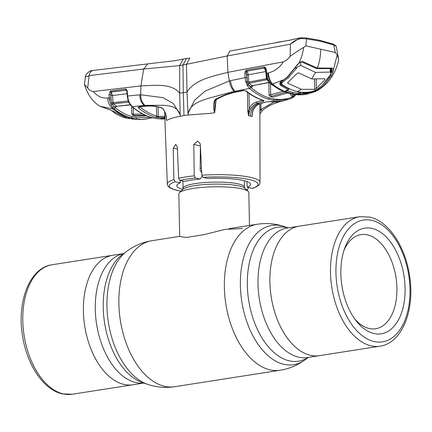 <?xml version="1.0" encoding="UTF-8"?>
<svg xmlns="http://www.w3.org/2000/svg" width="432" height="432" viewBox="0 0 432 432"><rect width="100%" height="100%" fill="white"/><g stroke="black" fill="none" stroke-linecap="round" stroke-linejoin="round"><path stroke-width="0.65" d="M299.138 226.168A65.524 38.518 81.1 0 0 269.892 282.047A65.524 38.518 81.1 0 0 319.361 355.649A65.524 38.518 -98.9 0 1 310.484 355.315A65.524 38.518 -98.9 0 1 270.292 289.44A65.524 38.518 -98.9 0 1 299.138 226.168L287.253 228.026A65.524 38.518 81.1 0 0 258.007 283.905A65.524 38.518 81.1 0 0 307.476 357.507L379.971 346.183A65.524 38.518 -98.9 0 1 371.099 345.848A65.524 38.518 -98.9 0 1 330.901 279.974A65.524 38.518 -98.9 0 1 359.748 216.702L299.138 226.168M83.398 311.175A65.524 38.518 -98.9 0 1 112.639 255.296A65.524 38.518 81.1 0 0 83.792 318.568A65.524 38.518 81.1 0 0 123.989 384.442A65.524 38.518 81.1 0 0 132.862 384.777A65.524 38.518 -98.9 0 1 83.398 311.175M201.474 168.07A34.997 6.41 178.9 0 0 200.178 168.183M249.469 225.466L248.837 192.548A34.997 6.41 178.9 0 0 248.2 191.365A34.997 6.41 178.9 0 0 241.817 188.849A34.997 6.41 178.9 0 0 205.859 187.126A34.997 6.41 178.9 0 0 179.442 192.683A34.997 6.41 178.9 0 0 178.853 193.892L179.669 236.498L186.187 237.487L203.661 234.722L224.915 229.408L242.579 228.479M371.957 228.404A53.471 31.428 -98.9 0 1 405.086 288.193A53.471 31.428 -98.9 0 1 373.977 333.515A53.471 31.428 -98.9 0 1 356.076 320.782A53.471 31.428 -98.9 0 1 344.736 248.184A53.471 31.428 -98.9 0 1 371.957 228.404M343.964 250.447A47.639 27.999 -98.9 0 1 360.958 234.619A47.639 27.999 -98.9 0 1 367.405 234.862A47.639 27.999 -98.9 0 1 396.63 282.755A47.639 27.999 -98.9 0 1 375.656 328.752A47.639 27.999 -98.9 0 1 369.203 328.509A47.639 27.999 -98.9 0 1 354.65 318.865M164.851 117.698L155.542 117.331C149.661 115.549 143.959 112.406 138.429 107.908L138.71 106.709L144.904 106.115C150.908 105.413 156.584 106.013 161.93 107.914C165.181 110.986 166.649 115.096 166.336 120.242L167.519 120.069C169.981 118.66 174.22 117.385 180.236 116.23L180.079 114.566L173.335 103.523L163.091 97.675L140.67 94.759C140.8 99.349 142.204 102.881 144.871 105.359L132.359 106.753L129.487 102.989L128.363 100.03L127.64 96.001L127.273 96.147L126.916 91.579L127.289 91.433L127.64 96.001L140.67 94.759L140.918 85.919C153.7 85.514 171.434 82.831 179.685 93.177L183.298 92.599L183.983 115.587A47.444 8.683 178.9 0 0 180.236 116.23L179.685 93.177L179.663 65.578L143.645 69.034L89.149 75.605L87.685 88.004C89.159 90.002 91.022 91.174 93.274 91.519L140.918 85.919L143.64 69.028L147.809 63.877L91.66 70.664C91.66 69.968 85.142 73.435 85.325 77.215L89.149 75.605A7.776 5.195 -96.8 0 1 93.328 70.389M166.336 120.242L166.093 116.845M180.889 191.236L172.303 189.005L168.799 187.002L167.659 185.522L167.308 184.113A46.354 8.489 -1.1 0 1 173.902 179.566L173.254 148.144L175.732 144.369L177.325 147.047L178.637 178.281A46.354 8.489 -1.1 0 1 185.809 176.926A46.354 8.489 -1.1 0 1 194.233 175.846L195.431 177.995A44.41 8.132 178.9 0 0 187.013 179.064A44.41 8.132 178.9 0 0 179.89 180.425L178.637 178.281M200.896 156.373A36.272 6.642 -1.1 0 1 200.286 156.341M180.193 180.495L180.193 182.866A36.898 6.755 178.9 0 0 176.796 185.76A36.898 6.755 178.9 0 0 182.763 189.329M180.193 182.866L175.187 181.737A44.41 8.132 178.9 0 0 180.949 191.171M173.902 179.566L175.187 181.737M194.233 175.846L193.806 144.472L197.845 141.048L200.286 143.921L201.825 175.208A46.354 8.489 -1.1 0 1 259.999 182.331L259.886 103.847M202.122 176.283L200.081 179.042L195.431 177.995M201.706 172.843L200.162 170.073L200.383 145.951L193.806 144.472M200.081 179.042A36.898 6.755 178.9 0 0 184.54 181.472L179.89 180.425M246.64 189.913A44.41 8.132 178.9 0 0 247.487 189.718L246.699 189.972M246.094 189.405L247.487 189.718L248.67 187.612M246.958 181.537L247.185 187.283A36.898 6.755 178.9 0 0 250.576 184.34A36.898 6.755 178.9 0 0 208.165 178.492L203.159 177.368L201.825 175.208M259.999 182.331C259.281 183.778 261.506 184.799 252.628 188.39L247.185 187.283M183.983 115.587A47.444 8.683 -1.1 0 1 188.028 115.015L187.018 92.032L183.298 92.599L182.957 65.032L179.663 65.578L183.254 59.076L174.863 60.707L147.809 63.877M108.162 109.231A1.166 0.815 97.4 0 0 108.427 109.334L99.905 106.234L111.656 110.495L126.198 117.742C126.943 118.012 126.77 118.055 125.68 117.882L122.78 117.175L126.716 118.201L132.408 118.638L130.075 118.039L131.198 118.001C125.275 116.305 119.518 113.238 113.929 108.81L112.838 108.94L99.9 106.229M93.274 91.519C97.421 96.374 102.265 98.539 107.8 98.01C107.584 101.758 109.264 105.397 112.838 108.94C118.498 113.346 124.243 116.381 130.075 118.039M108.427 109.334L111.353 110.387A1.166 0.821 -55.5 0 0 111.656 110.495M126.063 117.715L126.063 117.715A1.166 0.907 -72.5 0 0 126.198 117.742L111.353 110.387M125.285 117.461A1.166 0.713 100.4 0 0 125.68 117.882M85.325 77.215L84.461 84.429L87.685 88.004M116.867 106.294L115.058 107.347L113.94 106.429L115.16 107.644A1.166 0.799 128.5 0 1 113.929 108.81L112.563 107.46L111.029 104.641L109.388 99.797L109.031 94.775L110.171 91.103L125.545 89.051L126.684 89.581L127.289 91.433M107.8 98.01L110.921 97.794L111.1 99.533L110.754 94.7L109.031 94.775M152.555 117.812L142.949 119.518L135.869 119.054L131.198 118.001L132.224 116.726L136.847 117.769L150.714 117.293M132.624 119.108L131.83 119.011A1.166 0.929 97.7 0 1 131.83 119.011L140.832 119.572L132.408 118.638M152.609 117.823L141.847 119.556M297.281 64.26L297.61 64.433L298.906 63.077C301.385 58.131 302.951 52.909 303.615 47.417C299.489 49.793 294.997 52.78 290.126 56.387L290.439 44.167L299.884 37.913L301.174 37.773A1.166 0.513 88 0 1 301.255 37.757A1.166 0.513 88 0 1 301.768 38.529C297.529 38.983 293.749 40.862 290.439 44.167L227.2 55.976L182.957 65.032L186.44 58.487L183.233 59.081M290.126 56.387C288.257 58.909 286.011 60.723 283.397 61.825L227.896 72.333C213.764 76.135 195.124 79.132 187.018 92.032L186.467 64.514L189.756 58.061L186.424 58.493M227.2 55.976L229.829 51.062L289.294 40.284L299.749 37.935M180.079 114.566C176.85 105.575 168.572 105.97 163.399 105.289L144.871 105.359M161.93 107.914A1.166 0.815 115 0 0 162.259 108.286L162.259 108.286C163.021 107.897 165.629 112.957 165.586 113.983L166.228 118.325L166.001 115.819M166.331 120.236L166.228 118.287M138.71 106.709A1.166 0.794 84.5 0 0 139.147 106.85L145.352 106.261C148.165 105.964 156.287 105.57 162.259 108.286M138.429 107.908A1.166 0.794 -50.8 0 0 139.66 106.801M155.542 117.331A1.166 0.907 -73.2 0 0 156.595 116.062L158.236 116.429L164.803 116.419M139.671 106.747C145.152 111.197 150.795 114.302 156.595 116.062L156.449 106.574M158.085 106.898L158.236 116.429A1.166 0.707 -90.4 0 0 158.83 117.72M156.103 117.466L156.875 116.154M161.714 118.346A1.166 0.929 98.4 0 1 161.131 118.589L164.873 118.314L161.66 118.346A1.166 0.707 -90.5 0 1 161.579 118.336M164.894 118.951L161.131 118.589M130.054 103.966A1.166 0.518 149.1 0 1 129.622 103.826L131.933 106.618A1.166 0.772 130.3 0 0 132.359 106.753C138.623 112.039 145.039 115.63 151.605 117.52L156.276 118.573L164.9 119M161.379 118.352L160.774 118.519M161.746 118.336A1.166 0.707 -90.5 0 1 161.66 118.346L160.893 118.373M128.677 101.083A1.166 0.324 163.6 0 1 128.261 100.958L128.039 100.219M129.487 102.989A1.166 0.367 150 0 1 129.098 102.924L129.622 103.826A1.166 0.518 149.1 0 1 129.692 103.388M115.16 107.644C120.695 112.028 126.387 115.058 132.224 116.726M136.993 116.138A1.166 0.707 -91.8 0 1 136.901 116.149L146.777 115.873M145.244 115.209L132.948 115.49L136.112 116.203M132.948 115.49L131.711 113.886L133.353 114.215L142.7 113.962M146.799 115.884L136.901 116.149A1.166 0.707 -91.8 0 1 136.809 116.143M133.963 115.506A1.166 0.702 -91.8 0 1 133.353 114.215L133.25 107.708M126.916 89.942L126.5 89.991L126.916 89.937M128.709 102.19L113.4 103.718L116.289 106.186A1.166 0.799 -51.3 0 0 115.058 107.347M130.237 104.76L116.521 106.31M128.639 102.033A1.166 0.745 -46.8 0 0 128.542 102.033L128.099 100.985L112.99 102.654L113.4 103.718A1.166 0.772 -47.8 0 0 112.363 104.371L113.94 106.429A1.166 0.68 140.7 0 1 112.563 107.46M127.532 93.647L112.617 95.515L112.99 102.654L111.694 102.74L112.363 104.371A1.166 0.599 165.7 0 1 111.029 104.641M110.921 97.794L110.905 92.086A1.166 0.756 -46.4 0 1 111.191 92.021L126.106 90.212L111.127 91.962L112.617 95.515L110.889 95.585M127.003 91.508L126.106 90.212A1.166 0.734 -45.6 0 1 126.56 90.353A1.166 0.734 -45.6 0 1 126.614 90.412A1.166 0.626 -38.8 0 1 126.571 90.369A1.166 0.626 -38.8 0 1 126.684 89.581M127.148 91.654L126.614 90.412L125.977 90.083A1.166 0.788 -97.2 0 1 125.545 89.051M111.127 91.962A1.166 0.783 -97.2 0 1 110.684 90.92M109.388 99.797L111.1 99.533L111.694 102.74L110.5 103.383M128.363 100.03L127.98 100.013L129.098 102.924M110.905 92.086A1.166 0.702 -121.4 0 1 110.171 91.103M279.774 101.655L279.358 101.774C273.37 103.361 267.759 106.207 262.526 110.322A1.166 0.626 48.6 0 1 262.451 110.419L259.902 114.086M259.897 111.802L260.89 109.48A1.166 0.626 48.6 0 0 262.451 110.419C270.108 104.393 273.37 103.923 279.299 101.795L279.358 101.774M261.025 103.496L260.89 109.48L273.737 102.098M269.071 101.66L283.943 100.699L277.754 101.925L268.731 101.682A1.166 0.929 -81.4 0 0 269.071 101.66L265.799 101.979L259.594 103.885C256.873 104.771 254.718 106.699 253.136 109.674L252.45 111.823L252.115 116.5L250.398 116.084C250.738 109.787 253.39 105.635 258.352 103.626L257.105 103.329C254.367 104.209 252.234 106.142 250.7 109.129L249.647 111.191L248.508 115.684L248.713 110.689L249.264 108.464C250.949 105.176 253.287 103.043 256.279 102.071L262.478 100.159M305.467 37.886A1.166 0.934 96.7 0 1 305.705 37.881L319.415 40.23L333.207 44.069L336.037 45.922A1.166 1.107 149.1 0 1 336.172 46.278L333.774 44.977L320.09 41.164L306.499 38.831L301.768 38.529M336.037 45.922L336.172 46.278M333.207 44.069A1.166 0.902 108.3 0 1 333.774 44.977L335.302 52.493L305.872 45.868L303.615 47.417M299.884 37.913L305.705 37.881A1.166 0.934 96.7 0 1 306.499 38.831L305.872 45.868M299.738 37.94L289.1 40.387L276.41 42.417M330.421 75.049L331.571 71.977L332.878 72.376L331.49 75.595L323.865 85.342L320.76 87.961C317.779 90.148 314.626 91.633 311.288 92.399L303.583 93.085L302.686 92.507M330.35 75.206L331.49 75.595M331.452 68.575L331.571 71.982L331.83 70.465A0.778 0.432 6.1 0 0 332.375 70.859A0.778 0.432 6.1 0 0 333.175 70.794L332.878 72.376M281.232 81.702L281.248 84.748L288.905 88.884L288.932 88.511M298.971 63.315C300.667 61.889 301.477 61.387 301.406 61.798L298.906 63.077L287.523 77.117L281.221 81.713L280.341 83.16L281.248 84.748L280.67 85.504C278.84 83.56 279.925 81.616 283.932 79.666L287.221 77.09L297.61 64.433M295.623 67.484L295.326 67.451M283.397 61.825C279.531 67.732 274.509 71.426 268.337 72.911L266.56 73.267L267.608 78.829L270.162 82.831L271.528 84.181L272.489 84.002C270.227 81.491 268.839 77.792 268.337 72.911M272.489 84.002L283.932 79.666A0.778 0.335 -124.8 0 0 284.224 79.699M272.943 83.921L273.818 85.136L272.36 84.024C269.87 81.556 268.288 77.9 267.629 73.057M270.162 82.831A1.166 0.664 -40.2 0 1 269.514 82.706L270.934 84.089A1.166 0.794 127.9 0 0 271.528 84.181C277.204 88.576 282.998 91.622 288.916 93.317L293.587 94.37L309.269 93.431L294.273 94.176L285.881 91.773C285.136 91.395 285.304 90.979 286.384 90.515L288.387 89.662L280.67 85.504M273.818 85.136C278.991 88.933 284.251 91.595 289.602 93.128L291.935 93.728M309.879 93.253L309.269 93.431M288.905 88.884A0.778 0.589 113.7 0 1 288.387 89.662L288.7 88.9M286.384 90.515A1.166 0.632 -111.1 0 0 286.702 90.531L288.468 89.689M286.745 90.515L286.745 90.547A1.166 0.896 111.5 0 1 285.881 91.773M286.745 90.547L292.869 92.443L298.987 93.307A1.166 0.934 93.2 0 1 298.258 94.559L292.054 93.69A1.166 0.918 102.7 0 0 292.869 92.443M298.258 94.559L301.59 93.938A1.166 0.637 68.7 0 1 300.607 92.691L298.987 93.307L298.966 91.919M300.602 92.129L300.607 92.691L301.725 92.232M303.982 92.329A0.778 0.626 90.7 0 1 303.583 93.085L301.59 93.938M309.371 93.404L312.698 92.383L320.76 87.961A0.778 0.378 53.2 0 1 319.972 87.372M311.639 91.595L311.288 92.399M331.83 70.465L331.619 68.591L332.192 68.099C333.083 68.38 333.407 69.277 333.175 70.794L337.181 54.977L335.302 52.493M302.276 61.36L315.182 67.122A0.778 0.589 -67.4 0 1 314.35 67.586L316.721 68.526L317.363 68.018L332.192 68.099M315.182 67.122L317.363 68.018C319.621 61.906 320.695 55.625 320.587 49.178M337.181 54.977L338.548 58.855L338.445 61.09C336.55 68.218 333.887 74.083 330.453 78.678C326.457 84.613 318.395 90.968 312.698 92.383M268.056 80.768L266.857 79.731L249.167 83.176L248.756 82.123L247.369 82.172L246.872 74.801L248.395 74.758L248.756 82.123L266.371 78.678L265.793 71.577L248.395 74.758L247.072 71.307A1.166 0.745 -44.9 0 0 246.391 71.69A1.166 0.275 -147.6 0 1 245.317 71.037L246.548 70.141A1.166 0.578 -100.3 0 0 246.942 71.177L264.352 68.089L246.942 71.177L246.391 71.69L246.397 73.013L247.185 81.238L245.743 81.675L245.101 77.636L229.397 80.897L227.896 72.333L227.183 55.987M234.031 91.433C231.331 88.166 229.792 84.656 229.397 80.897L205.119 91.109L194.573 100.208L188.098 113.314C190.852 103.388 200.767 100.942 208.834 98.194L234.031 91.433L249.561 88.43L247.347 85.633L245.743 81.675M245.722 90.947A1.166 0.788 -51.4 0 0 246.332 91.039C251.996 95.542 257.796 98.68 263.731 100.456A1.166 0.907 -73.4 0 1 263.293 100.462C257.288 98.663 251.429 95.488 245.722 90.947L243.621 90.52L236.056 92.097C232.481 92.821 222.977 95.197 215.735 100.019A1.166 0.405 -124 0 1 215.735 100.024C215.411 100.013 215.093 100.753 214.79 102.244L214.655 112.698L210.46 113.362L188.028 115.015L188.098 113.314M214.655 112.698C213.106 107.843 213.23 103.486 215.012 99.625C221.708 95.839 228.598 93.28 235.678 91.935L243.248 90.369L246.332 91.039M215.735 100.024A1.166 0.405 -124 0 1 215.012 99.625M216.189 99.722L214.672 112.687M243.621 90.52A1.166 0.567 -101.7 0 1 243.248 90.369M250.7 109.129L249.264 108.464L249.01 93.404M247.428 92.264L247.73 110.646L249.647 111.191M247.73 110.646L248.508 115.684M259.951 103.777A1.166 0.653 -107.2 0 1 259.783 103.88C257.882 104.852 256.732 104.344 253.357 109.663L253.136 109.674M253.357 109.663L252.698 111.694L252.158 116.51L252.688 111.758M262.489 100.208A1.166 0.659 73 0 0 263.299 101.417L257.105 103.329A1.166 0.653 72.7 0 1 256.279 102.071M263.336 100.472L264.011 100.57L263.299 101.417M269.444 97.945L274.055 98.987C280.535 100.03 286.783 99.301 292.804 96.806A1.166 0.929 67.3 0 1 292.237 98.037L288.592 99.333L273.283 100.24L268.612 99.187C262.067 97.297 255.717 93.712 249.561 88.43A1.166 0.783 130.8 0 0 250.63 87.313C256.705 92.529 262.975 96.077 269.444 97.945L268.612 99.187M288.592 99.333L292.318 98.01L294.786 96.028A1.166 0.81 -142.8 0 0 294.791 95.197L295.315 94.705A1.166 0.923 62.7 0 1 295.31 94.667M292.804 96.806L294.791 95.197L292.459 96.244A1.166 0.929 67.8 0 1 292.95 95.04L292.95 95.04A1.166 0.929 67.8 0 1 292.977 95.029M295.661 94.705L295.315 95.272A1.166 0.691 -146.4 0 0 295.315 94.705M292.248 93.733L292.95 95.04M292.459 96.244C291.411 96.385 290.768 95.564 290.525 93.793M274.428 96.692A1.166 0.659 -106.5 0 1 274.266 96.79A1.166 0.659 -106.5 0 1 274.077 96.795L273.272 97.151L270.211 96.466L269.066 95.132L283.046 91.363M252.882 85.315C252.661 86.983 252.023 87.512 250.97 86.902L248.627 84.802L250.63 87.313M246.094 82.728L247.369 82.172L248.125 84.083A1.166 0.756 -46.2 0 1 249.167 83.176L252.04 85.784A1.166 0.783 -49.5 0 0 250.97 86.902M269.19 82.312L252.04 85.784L269.33 82.49M285.217 92.232L271.507 96.217A1.166 0.659 -106.6 0 1 270.697 94.959L270.518 83.743M271.507 96.217L270.211 96.466M287.388 92.983L273.964 96.833M274.077 96.795L287.312 92.956M246.861 84.634A1.166 0.491 158.9 0 0 248.125 84.083L248.627 84.802A1.166 0.535 150.2 0 1 247.347 85.633M263.731 100.456L264.011 100.57M246.872 74.801L246.397 73.013L244.874 73.057L245.317 71.037M246.623 77.593L245.101 77.636L244.874 73.057M265.745 70.378L265.194 68.445L264.287 68.029A1.166 0.578 -100.3 0 1 263.876 66.982L264.476 66.987C265.707 67.516 266.317 68.585 266.312 70.2L266.56 73.267L265.993 73.445L265.745 70.378L266.312 70.2M246.548 70.141L263.876 66.982M265.793 71.577L264.352 68.089A1.166 0.751 -47.1 0 1 264.616 68.062A1.166 0.599 -78.4 0 1 264.476 66.987M269.514 82.706L267.635 80.201A1.166 0.275 -37.4 0 1 267.629 80.104A1.166 0.761 -48.5 0 0 267.467 79.839A1.166 0.761 -48.5 0 0 266.857 79.731L266.371 78.678L266.917 78.532A1.166 0.432 -9.2 0 0 267.608 78.829M267.883 80.201L266.938 78.5M267.635 80.201A1.166 0.275 -37.4 0 0 268.153 80.087M267.629 80.104L266.922 78.478A1.166 0.432 -9.2 0 0 266.922 78.548L266.236 75.292L266.819 75.19M268.288 101.617L268.682 101.623M266.134 101.887A1.166 0.653 -106.9 0 1 265.988 101.968A1.166 0.653 -106.9 0 1 265.799 101.979M157.842 117.688L157.739 116.354M314.485 79.099L314.68 89.359L316.327 88.549L324.68 79.904L324.869 78.759L311.71 78.916L298.436 72.808L296.843 73.634L288.095 82.22L287.879 83.322L287.642 82.939M288.333 77.819L297.626 66.89L288.333 77.819L282.949 81.783L281.578 83.624L282.253 84.704C287.231 87.998 292.275 90.31 297.389 91.643C302.503 92.61 307.503 92.561 312.39 91.492L317.056 89.467L322.213 85.45L329.513 76.631L330.977 72.916L330.307 72.058L315.576 72.43L300.71 65.394L300.64 61.97M297.626 66.89L300.71 65.394M295.958 69.077L295.92 67.025M322.213 85.45L330.707 74.336M314.68 89.359L301.336 89.294L297.389 91.643M287.863 82.431L287.879 83.322L301.336 89.294M315.576 72.43L311.71 78.916M147.668 384.345A70.486 41.434 81.1 0 1 106.952 306.358A70.486 41.434 81.1 0 1 126.873 251.197L122.391 254.502A67.792 39.847 81.1 0 0 103.237 307.557A67.792 39.847 81.1 0 0 142.393 382.558L147.668 384.345C156.46 387.31 165.456 388.098 174.663 386.71L280.141 370.24C289.327 368.755 297.659 365.256 305.127 359.753A70.486 41.434 81.1 0 1 262.748 350.347A70.486 41.434 81.1 0 1 240.376 285.52A70.486 41.434 81.1 0 1 284.332 226.6C275.54 223.636 266.544 222.847 257.337 224.235A73.888 43.432 81.1 0 0 224.365 287.242A73.888 43.432 81.1 0 0 280.141 370.24M126.873 251.197C134.341 245.689 142.673 242.195 151.859 240.71A73.888 43.432 81.1 0 0 118.881 303.718A73.888 43.432 81.1 0 0 174.663 386.71M288.031 227.907A67.792 39.847 81.1 0 0 247.331 285.055A67.792 39.847 81.1 0 0 308.254 357.383M123.611 253.6A65.524 38.518 81.1 0 0 95.278 309.317A65.524 38.518 81.1 0 0 143.829 383.044M201.668 172.028A31.633 5.789 178.9 0 0 201.269 172.066M244.334 180.743L244.453 187.159A30.721 5.627 178.9 0 0 238.297 183.913A30.721 5.627 178.9 0 0 203.963 182.596A30.721 5.627 178.9 0 0 183.022 188.336L182.687 189.427L179.442 192.683M244.453 187.159L244.836 188.233A31.633 5.789 178.9 0 0 239.063 185.96A31.633 5.789 178.9 0 0 206.561 184.405A31.633 5.789 178.9 0 0 182.687 189.427M72.252 394.243L62.451 393.881C43.448 389.907 26.816 364.543 22.507 335.74C16.772 301.833 29.538 267.797 52.029 264.762A65.524 38.518 81.1 0 0 23.182 328.034A65.524 38.518 81.1 0 0 63.374 393.908A65.524 38.518 81.1 0 0 72.252 394.243L143.867 383.06M371.806 220.374A61.636 36.229 81.1 0 0 335.95 272.624A61.636 36.229 81.1 0 0 374.134 341.539A61.636 36.229 81.1 0 0 409.99 289.294A61.636 36.229 81.1 0 0 371.806 220.374M177.412 149.078L173.254 148.144M252.191 188.406A44.41 8.132 178.9 0 0 249.188 179.528A44.41 8.132 178.9 0 0 203.159 177.368M139.725 94.835C139.925 99.436 141.421 102.973 144.196 105.44L145.352 106.261M151.605 117.52L151.2 117.401M131.711 113.886L131.593 106.315M136.847 117.769L135.869 119.054M278.959 101.779L279.806 101.65M319.415 40.23A1.166 0.918 102.7 0 1 320.09 41.164M287.458 76.658L287.221 77.09M331.641 68.602L318.902 68.607A0.778 0.626 -88.2 0 0 319.513 68.094M230.504 80.654C231.125 85.19 232.583 88.733 234.873 91.282L236.056 92.097M248.53 115.69L250.398 116.084M258.352 103.626L259.594 103.885A1.166 0.653 -107.2 0 0 259.783 103.88L265.988 101.968L268.472 101.66M274.055 98.987L273.283 100.24M269.066 95.132L268.871 82.582M288.916 93.317L293.258 94.387C299.641 95.18 304.733 94.927 308.534 93.636M293.587 94.37L293.258 94.387M164.808 117.688A1.166 0.707 -90.1 0 1 164.219 116.397M316.143 79.153L316.327 88.549M330.307 72.058L330.242 68.645M282.949 81.783L282.922 80.563M324.659 78.781L324.68 79.904M151.859 240.71L179.669 236.369M229.176 228.636L257.337 224.235M288.133 227.891L284.332 226.6M52.029 264.762L123.649 253.579M308.351 357.372L305.127 359.753M182.887 181.1L183.022 188.336M244.836 188.233L248.2 191.365M379.971 346.183C402.462 343.154 415.228 309.118 409.493 275.211C405.184 246.407 388.552 221.038 369.549 217.069L359.748 216.702M167.308 184.113L164.608 111.213M111.116 91.951L110.7 91.935M111.823 110.711L116.008 114.005L122.78 117.175M84.461 84.429C87.437 94.306 92.448 101.488 99.495 105.975M129.109 118.622L126.716 118.201M131.933 106.618C138.224 111.931 144.715 115.56 151.394 117.493L156.152 118.562L162.54 119.038M116.618 106.315L130.361 104.927M127.278 91.33L126.56 90.353M127.273 96.147L127.98 100.013M336.323 46.667L338.548 58.855M286.702 90.531L286.33 90.72L286.513 90.218M318.902 68.607L316.721 68.526M314.35 67.586L301.417 61.803M295.315 95.272L294.786 96.028M266.236 75.292L265.993 73.445M270.934 84.089L279.596 89.716L288.506 93.317M283.943 100.699L288.587 99.333M281.578 83.624L281.534 81.454M330.977 72.916L330.896 68.629"/></g></svg>
